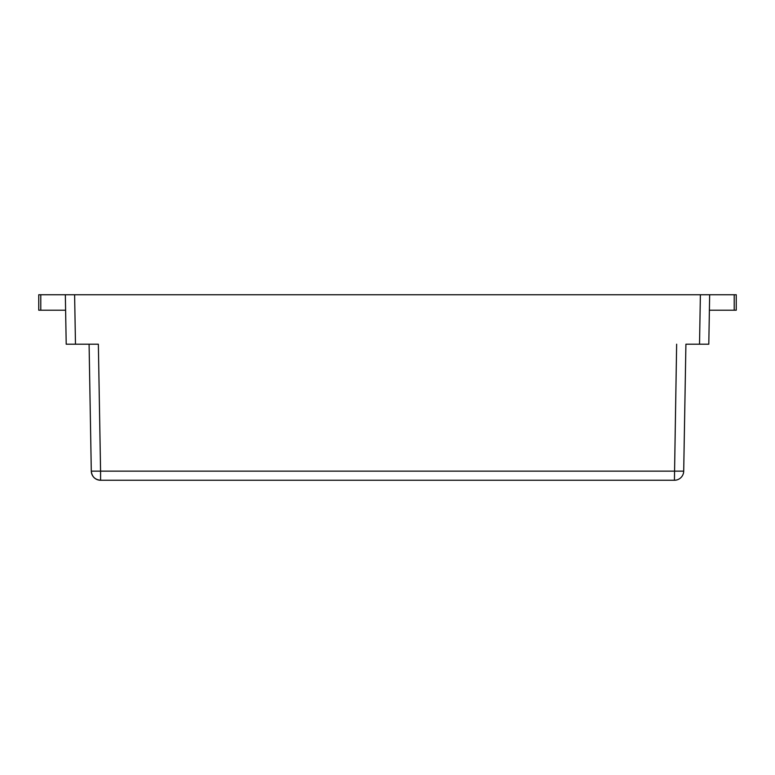 <?xml version="1.0" encoding="UTF-8"?>
<svg xmlns="http://www.w3.org/2000/svg" width="775" height="775" viewBox="0 0 775 775"><rect width="100%" height="100%" fill="white"/><g stroke="black" fill="none" stroke-linecap="round" stroke-linejoin="round"><path stroke-width="1.16" d="M183.007 480.248L179.771 480.248M683.705 471.142A9.271 9.271 0 0 1 674.424 480.248L100.576 480.248A9.271 9.271 0 0 1 91.295 471.142C91.925 476.693 95.015 479.725 100.576 480.248L100.576 471.142L683.705 471.142L685.914 344.207L696.434 344.207M585.096 480.248L586.365 480.248M89.086 344.207L91.295 471.142L100.576 471.142L98.357 344.207L75.475 344.207L74.613 294.752L65.342 294.752L66.204 344.207L75.475 344.207M88.214 294.752L38.75 294.752L38.75 310.203L65.613 310.203M709.387 310.203L736.25 310.203L736.25 294.752L686.786 294.752M685.914 344.207L708.796 344.207L709.658 294.752L74.613 294.752M677.505 294.752L97.495 294.752M700.387 294.752L699.525 344.207M676.643 344.207L674.424 480.248M100.576 477.962L100.576 474.174M734.216 310.203L734.216 294.752M40.784 294.752L40.784 310.203M586.849 480.248L587.886 480.248M594.89 480.248L591.722 480.248M182.958 480.248L179.8 480.248M187.463 480.248L188.122 480.248"/></g></svg>
